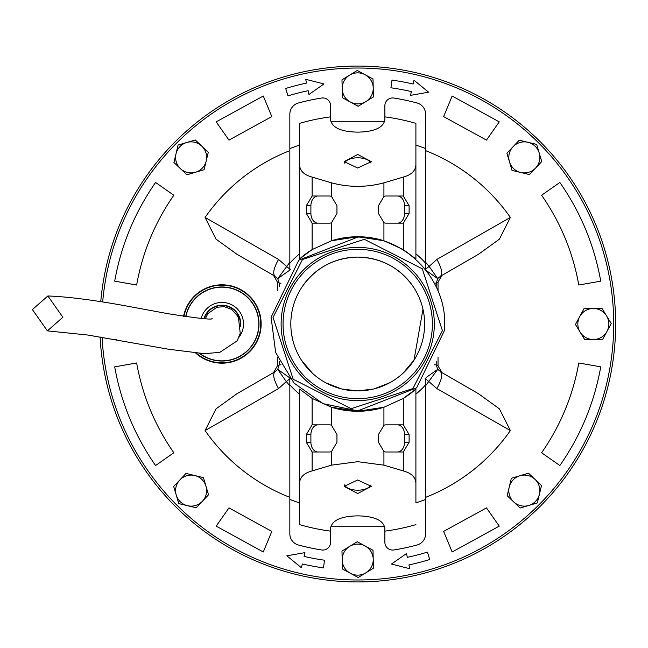 <?xml version="1.0" encoding="UTF-8"?>
<svg xmlns="http://www.w3.org/2000/svg" width="648" height="648" viewBox="0 0 648 648"><rect width="100%" height="100%" fill="white"/><g stroke="black" fill="none" stroke-linecap="round" stroke-linejoin="round"><path stroke-width="0.97" d="M32.4 309.566L47.385 330.869L62.872 317.269L47.887 295.966L32.4 309.566M115.287 412.047A257.928 257.928 180 0 0 445.767 566.433A257.928 257.928 180 0 0 609.679 268.839A257.928 257.928 0 0 0 100.756 301.693A257.928 257.928 180 0 1 609.679 268.839A257.928 257.928 180 0 1 412.881 575.959A257.928 257.928 180 0 1 100.116 336.944A257.928 257.928 0 0 0 412.881 575.959A257.928 257.928 0 0 0 609.679 268.839A257.928 257.928 180 0 1 412.881 575.959A257.928 257.928 180 0 1 105.762 379.161M271.099 317.228L298.785 260.164L357.72 237.119C406.806 235.702 449.501 282.204 444.334 330.772L416.64 387.844L357.72 410.881L322.955 403.623L293.981 383.041L275.659 352.536L271.099 317.228M442.406 330.618L422.277 268.799L364.338 239.315L302.519 259.443L273.035 317.382L293.163 379.202L351.103 408.686L412.922 388.557L442.406 330.618M357.72 247.398A76.602 76.602 0 0 1 434.322 324A76.602 76.602 0 0 1 357.72 400.602A76.602 76.602 0 0 1 281.119 324A76.602 76.602 0 0 1 357.72 247.398M357.72 398.666A74.666 74.666 0 0 0 432.386 324A74.666 74.666 0 0 0 357.72 249.334A74.666 74.666 0 0 0 283.055 324A74.666 74.666 0 0 0 357.72 398.666A74.666 74.666 0 0 1 283.055 324A74.666 74.666 0 0 1 357.72 249.334A74.666 74.666 0 0 0 283.055 324M183.554 316.329A39.172 39.172 180 0 1 261.144 324A39.172 39.172 180 0 1 195.761 353.12M102.676 302A255.992 255.992 180 0 1 368.728 68.251A255.992 255.992 180 0 1 613.705 324A255.992 255.992 180 0 1 364.354 579.903A255.992 255.992 180 0 1 102.076 337.26M402.935 373.313L413.983 360.207L422.974 309.234M417.766 294.492L418.6 296.257M419.88 299.246L420.422 300.648M413.983 287.793L413.635 287.258C400.059 267.818 381.421 257.766 357.72 257.094A66.906 66.906 180 0 1 424.626 324A66.906 66.906 180 0 1 357.72 390.906L373.353 389.051M374.099 388.873L389.489 382.887M393.725 380.392L397.143 378.059M295.318 282.998L294.929 283.597L294.297 283.176M294.929 364.403L295.318 365.002M578.794 362.985C572.954 395.62 560.552 425.55 541.606 452.758L559.856 465.539C580.689 435.626 594.313 402.732 600.736 366.849L578.794 362.985L600.736 366.849M541.606 195.242C560.552 222.45 572.954 252.38 578.794 285.015L600.736 281.151C594.313 245.268 580.689 212.374 559.856 182.461L541.606 195.242L559.856 182.461M452.15 96.017L443.629 116.599L486.478 140.114L499.26 121.864L452.15 96.017L443.629 116.599M271.812 116.599L263.282 96.017L216.181 121.864L228.963 140.114L271.812 116.599L263.282 96.017M136.647 285.015C142.487 252.38 154.888 222.45 173.834 195.242L155.577 182.461C134.752 212.374 121.127 245.268 114.704 281.151L136.647 285.015L114.704 281.151M173.834 452.758C154.888 425.55 142.487 395.62 136.647 362.985L114.704 366.849C121.127 402.732 134.752 435.626 155.577 465.539L173.834 452.758L155.577 465.539M263.282 551.983L271.812 531.4L228.963 507.886L216.181 526.135L263.282 551.983L271.812 531.4M443.629 531.4L452.15 551.983L499.26 526.135L486.478 507.886L443.629 531.4L452.15 551.983M205.068 217.428L216.011 239.144L236.901 254.243L274.865 276.17C272.549 273.618 273.772 268.029 278.551 259.411L205.068 217.428A186.17 186.17 0 0 1 289.842 150.644M510.373 217.428L436.882 259.411L429.138 266.401L437.708 278.648L440.567 276.17L478.54 254.243L499.381 239.185L510.373 217.428A186.17 186.17 0 0 0 425.598 150.644M438.032 290.855L438.032 282.131L441.936 275.376L440.567 276.17C442.892 273.618 441.661 268.029 436.882 259.411M425.598 385.738L437.708 369.352L441.936 372.624L438.032 365.869L438.032 357.145M510.373 430.572L499.43 408.856L478.54 393.757L440.567 371.831C442.892 374.382 441.661 379.971 436.882 388.589L510.373 430.572A186.17 186.17 0 0 1 425.598 497.356M205.068 430.572L278.551 388.589C273.772 379.971 272.549 374.382 274.865 371.831L236.901 393.757L216.051 408.815L205.068 430.572A186.17 186.17 0 0 0 289.842 497.356M277.409 357.145L277.409 365.869L273.505 372.624L274.865 371.831L273.505 372.624M289.842 262.262L277.733 278.648L273.505 275.376L277.409 282.131L277.409 290.855M323.984 83.948L308.934 94.47L308.124 90.68A238.537 238.537 180 0 0 287.979 95.888L285.711 88.468A246.289 246.289 180 0 1 306.512 83.09L305.702 79.299L323.984 83.948M428.595 92.178L410.508 95.361L411.375 91.579A238.537 238.537 180 0 0 390.914 87.788L392 80.101A246.289 246.289 180 0 1 413.124 84.021L413.999 80.239L428.595 92.178M391.457 564.052L406.507 553.53L407.317 557.321A238.537 238.537 180 0 0 427.461 552.112L429.729 559.532A246.289 246.289 180 0 1 408.929 564.91L409.73 568.701L391.457 564.052M286.845 555.822L304.933 552.639L304.058 556.421A238.537 238.537 180 0 0 324.518 560.212L323.441 567.899A246.289 246.289 180 0 1 302.316 563.979L301.442 567.761L286.845 555.822M289.283 270.483L277.733 278.648L279.223 283.176L277.409 282.131M290.385 269.698L278.551 259.411M425.048 269.698L429.138 266.401L425.598 262.262M440.567 276.17L441.936 275.376M426.157 270.483L437.708 278.648L436.217 283.176L434.411 283.176M426.157 377.517L437.708 369.352L436.217 364.824L436.217 361.236M278.551 388.589L286.295 381.599L289.842 385.738M425.048 378.302L436.882 388.589M274.874 371.831L277.733 369.352L279.223 364.824L281.029 364.824M290.911 327.629L290.831 322.323M290.936 319.918L291.171 317.058M292.378 309.606L293.261 306.067M293.584 304.949L293.771 304.341M294.362 302.503L294.565 301.919M295.95 298.283L296.573 296.849M298.283 354.723L297.302 352.747M295.61 348.875L294.427 345.692M292.888 340.524L291.551 333.89M434.411 364.824L436.217 364.824L438.032 365.869M290.385 378.302L286.295 381.599L277.733 369.352L289.283 377.517M281.029 283.176L279.223 283.176L279.223 286.764M301.458 287.793L301.806 287.258C315.382 267.818 334.02 257.766 357.72 257.094A66.906 66.906 180 0 0 290.814 324A66.906 66.906 180 0 0 357.72 390.906L342.087 389.051M301.458 360.207L312.498 373.313M318.298 378.059L321.708 380.392M325.952 382.887L341.334 388.873M425.598 378.23L425.598 533.798A11.64 11.64 0 0 1 416.972 545.033A228.841 228.841 0 0 1 393.854 549.966A7.76 7.76 0 0 1 384.872 542.311L384.872 528.088C383.243 520.239 374.196 516.164 357.72 515.865C341.204 516.181 332.157 520.255 330.569 528.088L330.569 531.133A208.899 208.899 0 0 1 299.538 524.637L299.538 502.889A188.114 188.114 0 0 1 289.842 499.438L289.842 378.23M403.315 424.885L409.099 434.541L409.099 442.3L403.315 451.948A9.696 7.152 -90 0 1 402.627 451.996L386.038 451.996A9.696 7.152 -90 0 1 383.924 451.559L378.481 442.3L378.481 434.541L383.924 425.282A9.696 7.152 -90 0 1 386.038 424.845L402.627 424.845A9.696 7.152 -90 0 1 403.315 424.885L403.315 398.407L415.903 389.043A87.269 87.269 0 0 1 403.315 398.407L383.924 407.244A87.269 87.269 0 0 1 331.517 407.244L312.125 398.407L299.538 389.043L299.538 524.637M383.924 425.282L383.924 407.244L357.72 411.269L331.517 407.244L331.517 425.282L336.952 434.541L336.952 442.3L331.517 451.559A9.696 7.152 90 0 1 329.395 451.996L312.814 451.996A9.696 7.152 90 0 1 312.125 451.948L306.342 442.3L306.342 434.541L312.125 424.885A9.696 7.152 90 0 1 312.814 424.845L329.395 424.845A9.696 7.152 90 0 1 331.517 425.282M289.842 269.771L289.842 114.202A11.64 11.64 0 0 1 298.469 102.967A228.841 228.841 0 0 1 321.586 98.034A7.76 7.76 0 0 1 330.569 105.689L330.569 116.867A208.899 208.899 0 0 0 299.538 123.363L299.538 258.957L312.125 249.593L331.517 240.756L357.72 236.731A87.269 87.269 0 0 1 383.924 240.756L403.315 249.593L415.903 258.957L415.903 123.363A208.899 208.899 0 0 0 384.872 116.867L384.872 105.689A7.76 7.76 0 0 1 393.854 98.034A228.841 228.841 0 0 1 416.972 102.967A11.64 11.64 0 0 1 425.598 114.202L425.598 269.771M299.538 258.957A87.269 87.269 0 0 1 312.125 249.593L312.125 223.114L306.342 213.459L306.342 205.7L312.125 196.052L312.125 177.082C303.62 174.758 299.425 170.367 299.538 163.895M331.517 182.841L331.517 196.441L336.952 205.7L336.952 213.459L331.517 222.718L331.517 240.756A87.269 87.269 0 0 1 357.72 236.731L383.924 240.756L383.924 222.718L378.481 213.459L378.481 205.7L383.924 196.441L383.924 182.841C366.493 187.515 349.021 187.515 331.517 182.841L312.125 177.082M425.598 499.438A188.114 188.114 0 0 1 415.903 502.889L415.903 484.105C416.04 477.657 411.845 473.267 403.315 470.918L383.924 465.159L357.72 461.692L331.517 465.159L312.125 470.918C303.62 473.243 299.425 477.633 299.538 484.105M357.72 479.982L371.296 486.348L357.72 493.557L344.145 486.348L357.72 479.982M415.903 524.637A208.899 208.899 0 0 1 384.872 531.133M344.469 484.89A13.576 6.788 180 0 0 357.72 490.196A13.576 6.788 180 0 0 370.972 484.89M330.569 116.867L330.569 119.912C332.157 127.745 341.204 131.819 357.72 132.135C374.196 131.836 383.243 127.761 384.872 119.912L384.872 116.867M357.72 168.018L371.296 161.652L357.72 154.443L344.145 161.652L357.72 168.018M370.972 163.11A13.576 6.788 0 0 0 357.72 157.804A13.576 6.788 0 0 0 344.469 163.11M330.569 531.133L330.569 542.311A7.76 7.76 0 0 1 321.586 549.966A228.841 228.841 0 0 1 298.469 545.033A11.64 11.64 0 0 1 289.842 533.798L289.842 499.438M384.596 526.184L330.845 526.184M432.386 324A74.666 74.666 0 0 0 357.72 249.334M299.538 394.162A91.149 91.149 0 0 1 289.842 384.831M425.598 384.831A91.149 91.149 0 0 1 415.903 394.162M415.903 253.838A91.149 91.149 0 0 1 425.598 263.169M289.842 263.169A91.149 91.149 0 0 1 299.538 253.838M289.842 148.562A188.114 188.114 0 0 1 299.538 145.112L299.538 123.363M415.903 123.363L415.903 145.112A188.114 188.114 0 0 1 425.598 148.562M415.903 389.043L415.903 484.105M384.596 121.816L330.845 121.816M415.903 163.895C416.04 170.343 411.845 174.733 403.315 177.082L383.924 182.841M383.924 196.441A9.696 7.152 90 0 1 386.038 196.004L402.627 196.004A9.696 7.152 -90 0 1 403.315 196.052L409.099 205.7L409.099 213.459L403.315 223.114L403.315 249.593M383.924 222.718A9.696 7.152 -90 0 0 386.038 223.155L402.627 223.155A9.696 7.152 90 0 0 403.315 223.114M312.125 223.114A9.696 7.152 -90 0 0 312.814 223.155L329.395 223.155A9.696 7.152 -90 0 0 331.517 222.718M329.395 424.845L318.055 424.845A9.696 7.152 -90 0 0 310.902 434.541L310.902 442.3A9.696 7.152 -90 0 0 318.055 451.996M397.386 451.996A9.696 7.152 90 0 0 404.538 442.3L409.099 442.3M409.099 434.541L404.538 434.541L404.538 442.3M404.538 434.541A9.696 7.152 90 0 0 397.386 424.845M331.517 196.441A9.696 7.152 -90 0 0 329.395 196.004L312.814 196.004A9.696 7.152 -90 0 0 312.125 196.052M329.395 196.004L318.055 196.004A9.696 7.152 -90 0 0 310.902 205.7L306.342 205.7M306.342 213.459L310.902 213.459L310.902 205.7M310.902 213.459A9.696 7.152 -90 0 0 318.055 223.155L329.395 223.155M386.038 223.155L397.386 223.155A9.696 7.152 90 0 0 404.538 213.459L404.538 205.7A9.696 7.152 90 0 0 397.386 196.004M513.653 501.868L520.15 508.032L537.322 502.945L541.509 485.53L528.517 473.194L511.337 478.281L507.157 495.696L513.653 501.868A15.511 15.511 180 0 1 519.931 475.737A15.511 15.511 180 0 1 539.42 494.238A15.511 15.511 180 0 1 513.653 501.868M183.935 316.386A38.783 38.783 180 0 1 260.755 324A38.783 38.783 180 0 1 196.417 353.184M183.724 316.354A39.002 39.002 180 0 1 260.974 324A39.002 39.002 180 0 1 196.052 353.144M185.668 316.653A37.033 37.033 180 0 1 258.998 324A37.033 37.033 180 0 1 199.487 353.427M185.855 316.678A36.847 36.847 180 0 1 258.811 324A36.847 36.847 180 0 1 199.827 353.452M201.123 318.549A21.538 21.538 180 0 1 241.267 314.434A21.538 21.538 180 0 1 239.112 337.041M204.306 318.743A18.419 18.419 180 0 1 240.392 324.348M448.319 565.493L449.404 565.08M443.208 567.348L442.114 567.729M468.18 557.077L467.127 557.572M473.064 554.696L474.101 554.178M491.937 544.255L490.941 544.855L491.929 544.255M496.554 541.38L497.526 540.756M514.22 529.019L513.297 529.724M518.513 525.674L519.413 524.953M211.094 536.196L210.138 535.54M215.606 539.241L216.57 539.881M234.082 550.363L233.061 549.804M238.877 552.922L239.906 553.449M258.414 562.043L257.345 561.597M263.461 564.084L264.538 564.505M283.848 571.123L282.731 570.791M289.073 572.621L290.191 572.929M310.084 577.49L308.942 577.271M315.438 578.437L316.58 578.624M336.839 581.078L335.68 580.989M342.266 581.467L343.424 581.531M363.828 581.855L362.661 581.88M369.263 581.669L370.421 581.612M390.744 579.806L389.594 579.952M396.131 579.053L397.273 578.875M417.304 574.954L416.17 575.213M422.577 573.642L423.703 573.342M491.929 544.263L490.941 544.855M342.209 560.026L342.444 568.985L358.182 577.538L373.459 568.175L372.997 550.265L357.251 541.72L341.974 551.075L342.209 560.026A15.511 15.511 180 0 1 365.124 545.997A15.511 15.511 180 0 1 365.82 572.856A15.511 15.511 180 0 1 342.209 560.026M179.852 479.933L173.688 486.429L178.775 503.601L196.19 507.789L208.526 494.797L203.44 477.617L186.025 473.437L179.852 479.933A15.511 15.511 180 0 1 205.983 486.211A15.511 15.511 180 0 1 187.483 505.699A15.511 15.511 180 0 1 179.852 479.933M113.546 339.738L116.235 339.674M201.787 146.132L195.291 139.968L178.111 145.055L173.931 162.47L186.924 174.806L204.096 169.719L208.283 152.304L201.787 146.132A15.511 15.511 180 0 1 195.51 172.263A15.511 15.511 180 0 1 176.021 153.762A15.511 15.511 180 0 1 201.787 146.132M373.232 87.974L372.997 79.016L357.251 70.462L341.974 79.826L342.444 97.735L358.182 106.28L373.459 96.925L373.232 87.974A15.511 15.511 180 0 1 350.317 102.003A15.511 15.511 180 0 1 349.612 75.144A15.511 15.511 180 0 1 373.232 87.974M535.58 168.067L541.752 161.571L536.665 144.399L519.25 140.211L506.914 153.203L512.001 170.383L529.416 174.563L535.58 168.067A15.511 15.511 180 0 1 509.458 161.789A15.511 15.511 180 0 1 527.958 142.301A15.511 15.511 180 0 1 535.58 168.067M593.746 339.512L602.705 339.277L611.25 323.538L601.895 308.262L583.986 308.723L575.44 324.462L584.796 339.738L593.746 339.512A15.511 15.511 180 0 1 579.709 316.597A15.511 15.511 180 0 1 606.577 315.9A15.511 15.511 180 0 1 593.746 339.512M559.856 465.539L541.606 452.758M578.794 285.015L600.736 281.151M499.26 121.864L486.478 140.114M216.181 121.864L228.963 140.114M155.577 182.461L173.834 195.242M136.647 362.985L114.704 366.849M216.181 526.135L228.963 507.886M499.26 526.135L486.478 507.886M274.874 276.17L236.901 254.243M438.032 282.131L436.217 283.176L436.217 286.764M478.54 393.757L440.567 371.831M277.409 365.869L279.223 364.824L279.223 361.236M312.125 398.407L312.125 424.885M331.517 451.559L331.517 465.159M383.924 465.159L383.924 451.559M403.315 451.948L403.315 470.918M312.125 470.918L312.125 451.948M403.315 177.082L403.315 196.052M310.902 434.541L306.342 434.541M310.902 442.3L306.342 442.3M404.538 213.459L409.099 213.459M404.538 205.7L409.099 205.7M203.909 318.727A18.808 18.808 180 0 1 221.964 305.192A18.808 18.808 180 0 1 240.635 326.276M47.385 330.869L87.974 335.057L168.553 349.231L204.339 353.67L219.794 352.366L237.184 340.84L240.23 333.339L238.521 318.119L237.144 315.374M47.887 295.966C68.826 296.76 96.576 300.397 131.131 306.877L168.504 313.786C199.463 318.605 213.945 320.128 211.945 318.346M205.278 318.776L207.878 313.632L216.894 307.257L224.216 306.658L231.595 309.42L237.29 315.633"/></g></svg>
